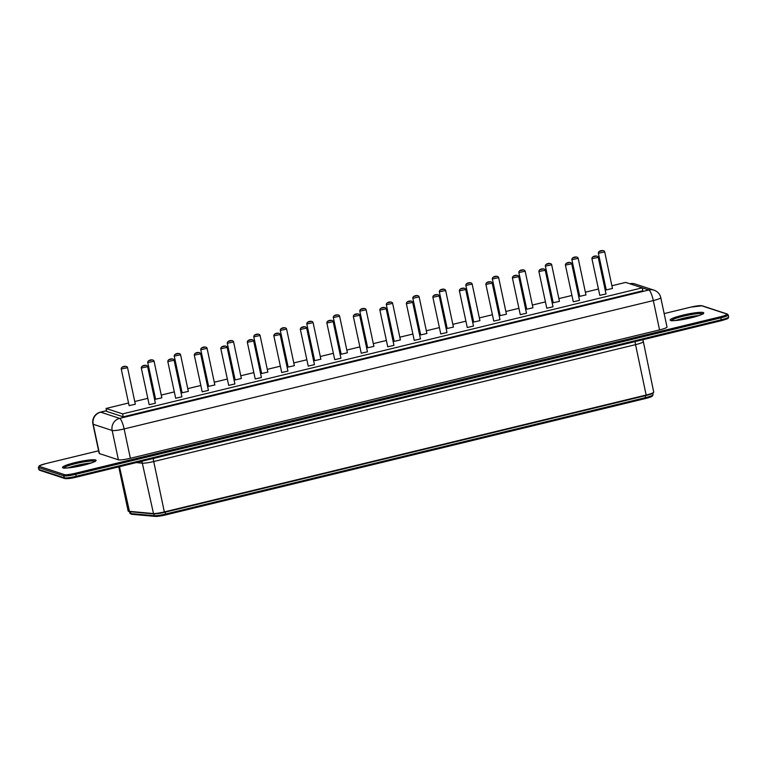 <?xml version="1.0" encoding="UTF-8"?>
<svg xmlns="http://www.w3.org/2000/svg" width="767" height="767" viewBox="0 0 767 767"><rect width="100%" height="100%" fill="white"/><g stroke="black" fill="none" stroke-linecap="round" stroke-linejoin="round"><path stroke-width="1.15" d="M129.556 511.666L129.891 513.248A10.086 1.294 -12 0 0 130.006 513.391A10.086 1.294 -12 0 0 130.754 513.574L154.234 515.673A10.086 1.294 -12 0 0 165.634 514.034L645.613 397.603A10.086 1.294 -12 0 0 653.024 394.9A10.086 1.294 -12 0 0 653.072 394.717A10.086 1.294 -12 0 0 653.053 394.669M130.006 513.391L131.195 514.149A9.07 1.17 -12 0 0 131.866 514.312L155.346 516.412A9.07 1.17 -12 0 0 165.595 514.935L645.584 398.504A9.07 1.17 -12 0 0 652.257 396.069L653.024 394.9M653.695 392.071A10.086 1.294 168 0 1 653.714 392.129A10.086 1.294 168 0 1 653.666 392.311L653.283 392.896A9.578 1.237 168 0 1 646.236 395.465L164.416 512.346A9.578 1.237 168 0 1 153.573 513.9L129.527 511.656A9.578 1.237 168 0 1 128.827 511.493L128.242 511.11A10.086 1.294 168 0 1 128.118 510.966L118.751 466.863M653.666 392.311A10.086 1.294 168 0 1 646.255 395.015L164.426 511.896A10.086 1.294 168 0 1 153.016 513.526L128.971 511.292A10.086 1.294 168 0 1 128.242 511.11M629.87 283.79A10.086 2.167 -103.6 0 1 629.889 283.79L648.834 290.003A10.086 2.167 76.4 0 1 653.311 300.568L124.12 428.945A10.086 1.294 168 0 1 112.155 430.479L93.21 424.266A10.086 1.294 168 0 1 92.922 424.036L99.154 453.383A10.086 1.294 -12 0 0 99.451 453.604L118.396 459.817A10.086 1.294 168 0 0 130.361 458.282L659.553 329.906A10.086 1.294 -12 0 0 667.012 327.03L660.78 297.692A10.086 1.294 168 0 1 653.311 300.568L659.553 329.906M611.884 285.765L625.68 282.409L642.228 287.836L642.851 290.77L123.228 416.826L106.69 411.4L106.067 408.466L128.472 403.03M642.228 287.836L122.605 413.892L123.228 416.826M122.605 413.892L106.067 408.466M134.752 401.505L147.753 398.351M154.023 396.827L154.982 396.597M161.252 395.072L174.262 391.918M180.533 390.393L181.491 390.163M187.762 388.648L200.772 385.485M207.042 383.97L208.001 383.74M214.271 382.215L227.281 379.061M233.552 377.537L234.51 377.306M240.78 375.782L253.781 372.628M260.061 371.103L261.01 370.873M267.29 369.349L280.291 366.195M286.561 364.68L287.52 364.44M293.79 362.925L306.8 359.771M313.07 358.247L314.029 358.016M320.299 356.492L333.309 353.338M339.58 351.813L340.538 351.583M346.809 350.059L359.809 346.905M366.089 345.39L367.038 345.15M373.318 343.635L386.319 340.481M392.599 338.956L393.548 338.726M399.828 337.202L412.828 334.048M419.098 332.523L420.057 332.293M426.327 330.769L439.338 327.614M445.608 326.1L446.567 325.86M452.837 324.345L465.847 321.191M472.117 319.666L473.076 319.436M479.346 317.912L492.347 314.758M498.627 313.233L499.576 313.003M505.856 311.479L518.856 308.324M525.136 306.8L526.085 306.57M532.356 305.055L545.366 301.901M551.636 300.376L552.595 300.146M558.865 298.622L571.875 295.468M578.145 293.943L579.104 293.713M585.374 292.189L598.385 289.034M604.655 287.51L605.614 287.28M598.241 257.367L606.016 293.943L599.804 295.353L591.932 258.709C591.664 255.862 597.79 254.98 598.241 257.367L591.932 258.709M571.741 263.79L579.516 300.367L573.294 301.786L565.423 265.133C565.154 262.285 571.281 261.413 571.741 263.79L565.423 265.133M545.232 270.224L553.007 306.8L546.785 308.209L538.923 271.566C538.655 268.718 544.771 267.846 545.232 270.224L538.923 271.566M518.722 276.657L526.498 313.233L520.275 314.643L512.414 277.999C512.145 275.152 518.262 274.27 518.722 276.657L512.414 277.999M492.213 283.081L499.988 319.657L493.775 321.076L485.904 284.423C485.636 281.585 491.762 280.703 492.213 283.081L485.904 284.423M465.713 289.514L473.479 326.09L467.266 327.509L459.395 290.856C459.126 288.008 465.253 287.136 465.713 289.514L459.395 290.856M439.203 295.947L446.979 332.523L440.757 333.933L432.885 297.289C432.617 294.442 438.743 293.569 439.203 295.947L432.885 297.289M412.694 302.38L420.469 338.947L414.247 340.366L406.385 303.713C406.117 300.875 412.234 299.993 412.694 302.38L406.385 303.713M386.185 308.804L393.96 345.38L387.747 346.799L379.876 310.146C379.607 307.299 385.724 306.426 386.185 308.804L379.876 310.146M359.675 315.237L367.451 351.813L361.238 353.223L353.366 316.579C353.098 313.732 359.224 312.859 359.675 315.237L353.366 316.579M333.175 321.67L340.941 358.247L334.728 359.656L326.857 323.012C326.589 320.165 332.715 319.283 333.175 321.67L326.857 323.012M306.666 328.094L314.441 364.67L308.219 366.089L300.357 329.436C300.089 326.589 306.206 325.716 306.666 328.094L300.357 329.436M280.156 334.527L287.932 371.103L281.71 372.513L273.848 335.869C273.579 333.022 279.696 332.149 280.156 334.527L273.848 335.869M253.647 340.96L261.422 377.537L255.21 378.946L247.338 342.303C247.07 339.455 253.196 338.573 253.647 340.96L247.338 342.303M227.137 347.384L234.913 383.96L228.7 385.379L220.829 348.726C220.56 345.879 226.687 345.006 227.137 347.384L220.829 348.726M200.638 353.817L208.413 390.393L202.191 391.803L194.319 355.159C194.051 352.312 200.177 351.439 200.638 353.817L194.319 355.159M174.128 360.25L181.904 396.827L175.681 398.236L167.82 361.593C167.551 358.745 173.668 357.863 174.128 360.25L167.82 361.593M147.619 366.674L155.394 403.25L149.172 404.669L141.31 368.016C141.042 365.169 147.159 364.296 147.619 366.674L141.31 368.016M604.693 251.912L612.459 288.488L606.246 289.907L598.375 253.254C598.107 250.416 604.233 249.534 604.693 251.912L598.375 253.254M578.184 258.345L585.959 294.921L579.737 296.34L571.866 259.687C571.597 256.84 577.724 255.967 578.184 258.345L571.866 259.687M551.674 264.778L559.45 301.354L553.228 302.764L545.366 266.12C545.097 263.273 551.214 262.391 551.674 264.778L545.366 266.12M525.165 271.211L532.94 307.778L526.718 309.197L518.856 272.544C518.588 269.706 524.705 268.824 525.165 271.211L518.856 272.544M498.655 277.635L506.431 314.211L500.218 315.63L492.347 278.977C492.078 276.13 498.205 275.257 498.655 277.635L492.347 278.977M472.156 284.068L479.921 320.644L473.709 322.054L465.837 285.41C465.569 282.563 471.695 281.69 472.156 284.068L465.837 285.41M445.646 290.501L453.422 327.078L447.199 328.487L439.328 291.843C439.069 288.996 445.186 288.114 445.646 290.501L439.328 291.843M419.137 296.925L426.912 333.501L420.69 334.92L412.828 298.267C412.56 295.42 418.677 294.547 419.137 296.925L412.828 298.267M392.627 303.358L400.403 339.934L394.19 341.344L386.319 304.7C386.05 301.853 392.177 300.98 392.627 303.358L386.319 304.7M366.118 309.791L373.893 346.368L367.681 347.777L359.809 311.134C359.541 308.286 365.667 307.404 366.118 309.791L359.809 311.134M339.618 316.215L347.393 352.791L341.171 354.21L333.3 317.557C333.031 314.71 339.158 313.837 339.618 316.215L333.3 317.557M313.109 322.648L320.884 359.224L314.662 360.634L306.8 323.99C306.532 321.143 312.648 320.27 313.109 322.648L306.8 323.99M286.599 329.081L294.375 365.658L288.152 367.067L280.291 330.424C280.022 327.576 286.139 326.694 286.599 329.081L280.291 330.424M260.09 335.505L267.865 372.081L261.652 373.5L253.781 336.847C253.513 334 259.639 333.127 260.09 335.505L253.781 336.847M233.58 341.938L241.356 378.514L235.143 379.924L227.272 343.28C227.003 340.433 233.13 339.56 233.58 341.938L227.272 343.28M207.08 348.371L214.856 384.948L208.634 386.357L200.762 349.714C200.494 346.866 206.62 345.984 207.08 348.371L200.762 349.714M180.571 354.795L188.346 391.371L182.124 392.79L174.262 356.137C173.994 353.299 180.111 352.417 180.571 354.795L174.262 356.137M154.062 361.228L161.837 397.805L155.615 399.224L147.753 362.57C147.485 359.723 153.601 358.851 154.062 361.228L147.753 362.57M127.552 367.661L135.328 404.238L129.115 405.647L121.244 369.004C120.975 366.156 127.101 365.274 127.552 367.661L121.244 369.004M645.21 395.714L645.584 398.504M165.231 512.145L165.595 514.935M153.86 513.919L154.234 515.673L155.346 516.412M130.371 511.733L130.754 513.574L131.866 514.312M119.489 466.681L129.527 511.656M136.296 462.606L142.317 463.163A10.086 1.294 -12 0 0 153.726 461.533L635.546 344.651L646.236 395.465M141.607 461.322A6.05 5.542 -84.7 0 1 142.317 463.163L153.573 513.9M153.285 458.484A6.05 1.294 -103.6 0 0 153.726 461.533L164.416 512.346M635.105 341.603A6.05 1.294 -103.6 0 0 635.546 344.651A10.086 1.294 -12 0 0 643.014 341.766A10.086 1.294 -12 0 0 642.986 341.708M701.594 305.755A1.007 0.978 108.2 0 1 702.121 305.774L690.799 307.136L664.155 313.598L690.827 307.136A9.07 1.17 168 0 1 701.594 305.755L726.78 314.01A9.07 1.17 168 0 1 720.318 316.809L720.769 317.864L75.789 474.322L76.201 476.278L721.191 319.82L720.769 317.864A10.086 1.294 168 0 0 728.238 314.978L728.65 316.934A10.086 1.294 168 0 1 721.191 319.82L721.181 320.721L76.173 477.179A9.07 1.17 168 0 1 65.406 478.56M680.31 319.944A17.142 2.205 168 0 1 694.346 316.953M72.654 467.352A17.142 2.205 168 0 1 86.69 464.361M720.318 316.809L75.339 473.268L75.789 474.322A10.086 1.294 168 0 1 63.824 475.856L38.638 467.602L39.059 469.557A1.007 0.978 108.2 0 0 39.702 470.286L38.762 469.337A10.086 1.294 168 0 0 39.059 469.557L64.236 477.812A1.007 0.978 108.2 0 0 64.879 478.541L39.702 470.286M75.339 473.268A9.07 1.17 168 0 1 64.572 474.648A1.007 0.978 -71.8 0 0 63.824 475.856L64.236 477.812A10.086 1.294 168 0 0 76.201 476.278L76.201 477.179C71.187 478.435 67.41 478.886 64.879 478.541M728.65 316.934L728.295 318.075C727.145 318.487 730.51 318.046 721.181 320.721L76.201 477.179M675.698 320.501A16.136 2.08 168 0 1 698.795 315.592M68.033 467.908A16.136 2.08 168 0 1 91.129 463M64.572 474.648L39.395 466.394A1.007 0.978 -71.8 0 0 38.638 467.602A10.086 1.294 168 0 1 38.35 467.381L38.762 469.337M671.432 320.529A16.136 2.08 168 0 1 686.695 315.448A16.136 2.08 168 0 1 702.697 313.885M63.766 467.937A16.136 2.08 168 0 1 79.03 462.856A16.136 2.08 168 0 1 95.041 461.293M39.395 466.394A9.07 1.17 168 0 1 45.847 463.594L98.607 450.795L45.819 463.594L39.433 465.703L38.35 467.381M702.121 305.774L727.298 314.029A1.007 0.978 108.2 0 0 726.78 314.01M670.646 320.443A17.142 2.205 168 0 1 691.518 313.367A17.142 2.205 168 0 1 698.584 315.688A17.142 2.205 168 0 1 670.646 320.443M62.99 467.851A17.142 2.205 168 0 1 83.862 460.775A17.142 2.205 168 0 1 90.918 463.095A17.142 2.205 168 0 1 62.99 467.851M629.889 283.79A10.086 9.76 -71.8 0 1 635.114 283.991L654.059 290.204A10.086 9.76 -71.8 0 0 648.834 290.003L119.642 418.379A10.086 2.167 76.4 0 1 124.12 428.945L130.361 458.282M106.546 410.748L100.698 412.167L119.642 418.379A10.086 9.76 108.2 0 0 112.155 430.479L118.396 459.817M106.527 410.661L100.4 412.147A10.086 2.167 -103.6 0 1 100.698 412.167A10.086 9.76 108.2 0 0 93.21 424.266L99.451 453.604M593.227 256.84L596.285 256.101L593.227 256.84M566.717 263.273L569.785 262.525L566.717 263.273M540.208 269.706L543.276 268.958L540.208 269.706M513.708 276.13L516.766 275.391L513.708 276.13M487.198 282.563L490.257 281.825L487.198 282.563M460.689 288.996L463.747 288.248L460.689 288.996M434.18 295.42L437.248 294.681L434.18 295.42M407.67 301.853L410.738 301.115L407.67 301.853M381.17 308.286L384.229 307.538L381.17 308.286M354.661 314.71L357.719 313.971L354.661 314.71M328.151 321.143L331.21 320.405L328.151 321.143M301.642 327.576L304.71 326.828L301.642 327.576M275.132 334L278.2 333.262L275.132 334M248.633 340.433L251.691 339.695L248.633 340.433M222.123 346.866L225.182 346.118L222.123 346.866M195.614 353.299L198.682 352.552L195.614 353.299M169.104 359.723L172.172 358.985L169.104 359.723M142.604 366.156L145.663 365.408L142.604 366.156M599.669 251.394L602.728 250.646L599.669 251.394M573.16 257.827L576.228 257.079L573.16 257.827M546.65 264.251L549.718 263.512L546.65 264.251M520.151 270.684L523.209 269.946L520.151 270.684M493.641 277.117L496.7 276.369L493.641 277.117M467.132 283.541L470.19 282.802L467.132 283.541M440.622 289.974L443.69 289.236L440.622 289.974M414.113 296.407L417.181 295.659L414.113 296.407M387.613 302.831L390.671 302.093L387.613 302.831M361.104 309.264L364.162 308.526L361.104 309.264M334.594 315.697L337.662 314.949L334.594 315.697M308.085 322.13L311.153 321.383L308.085 322.13M281.585 328.554L284.643 327.816L281.585 328.554M255.075 334.987L258.134 334.239L255.075 334.987M228.566 341.42L231.624 340.673L228.566 341.42M202.057 347.844L205.125 347.106L202.057 347.844M175.547 354.277L178.615 353.529L175.547 354.277M149.047 360.711L152.106 359.963L149.047 360.711M122.538 367.134L125.596 366.396L122.538 367.134M652.775 393.298L653.072 394.717M642.947 339.704L653.714 392.129M680.396 319.925L694.269 316.982M72.731 467.333L86.604 464.39M728.238 314.978L727.298 314.029M671.346 320.827L678.9 320.146C694.538 318.065 705.822 312.898 702.965 313.665L702.898 314.125M63.68 468.234L71.245 467.554C86.882 465.473 98.157 460.305 95.309 461.072L95.242 461.533M635.114 283.991A10.086 10.086 0 0 0 629.736 283.742M660.78 297.692A10.086 10.086 0 0 0 654.059 290.204M100.4 412.147A10.086 10.086 0 0 0 92.922 424.036"/></g></svg>
